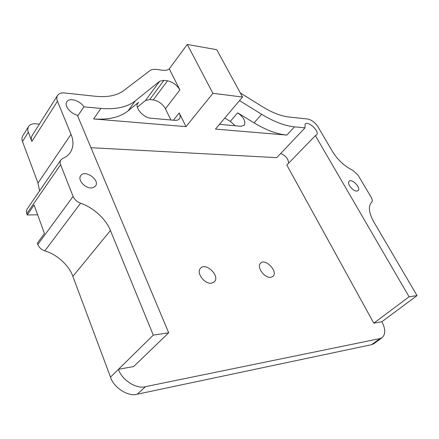 <?xml version="1.0" encoding="UTF-8"?>
<svg xmlns="http://www.w3.org/2000/svg" width="439" height="439" viewBox="0 0 439 439"><rect width="100%" height="100%" fill="white"/><g stroke="black" fill="none" stroke-linecap="round" stroke-linejoin="round"><path stroke-width="0.66" d="M90.977 147.702L276.751 157.645L305.012 127.842L305.121 124.1C308.162 120.39 320.212 131.673 316.514 135.053L315.361 135.618L286.826 165.059L373.792 323.181L381.87 321.721C385.596 328.855 385.689 334.172 382.155 337.673L379.993 338.584L145.501 386.655C136.655 389.464 121.625 379.883 118.481 369.298L133.637 366.56L168.697 332.8L77.313 115.166C70.432 113.641 63.842 105.426 66.893 101.722C69.472 97.195 80.2 100.778 83.904 106.82L77.698 116.072M280.74 153.436C285.822 155.807 288.45 159.061 288.626 163.198M270.676 277.355C264.53 278.233 256.102 266.824 260.717 263.06C265.359 258.05 278.622 271.686 272.871 276.455L270.676 277.355M211.318 283.221C204.426 284.181 195.668 272.498 200.694 268.086C205.946 262.088 220.647 276.257 214.194 281.986L211.318 283.221M379.993 338.584L371.597 344.67L373.77 343.748L382.155 337.673M371.597 344.67L137.248 394.2L145.501 386.655M60.598 164.713L26.768 213.722L26.395 211.186L27.196 208.926L60.867 159.884C59.973 161.267 59.885 162.874 60.598 164.713L73.093 196.42C74.504 199.569 76.995 201.847 80.567 203.246C93.112 207.296 106.189 219.242 110.425 230.502L153.293 335.111L110.507 377.123C113.558 387.632 128.429 397.054 137.248 394.2M110.507 377.123L72.879 276.411L110.425 230.502M37.644 214.814L27.218 214.967L34.077 205.051L44.46 233.455L37.331 243.19L37.798 244.485C39.055 247.53 41.398 249.659 44.822 250.878C56.878 254.302 69.181 265.502 72.879 276.411M26.768 213.722L27.218 214.967M39.576 190.894L37.995 183.058L22.477 141.523L28.321 132.183C27.509 130.131 27.597 128.232 28.573 126.498C30.137 124.446 32.459 123.551 35.537 123.803L39.422 124.089M28.573 126.498L22.762 135.843C21.78 137.588 21.687 139.481 22.477 141.523M381.87 321.721L417.05 295.595L373.787 221.887C368.755 212.668 368.063 206.078 371.718 202.127C372.612 201.133 372.442 199.542 371.218 197.347L357.966 175.073L352.879 170.376C344.61 166.31 337.821 160.048 332.515 151.581L317.973 126.811C315.059 122.465 311.619 119.863 307.64 119.013L288.922 117.004C280.998 116.099 272.191 112.68 262.5 106.743L240.314 92.942M60.867 159.884L62.761 158.413C65.823 157.157 68.281 155.263 70.13 152.745C73.565 147.378 73.862 141.243 71.019 134.334L37.995 183.058M57.465 101.25C56.549 99.088 56.587 97.129 57.58 95.384L32.135 135.607C31.114 137.396 31.021 139.355 31.855 141.473L57.465 101.25L71.019 134.334M31.855 141.473L28.321 132.183M315.361 135.618L409.082 296.786L417.05 295.595M239.513 100.608L261.644 114.294C273.777 121.663 284.741 125.85 294.536 126.844L305.012 127.842M355.617 190.943C351.584 189.889 346.815 183.003 349.186 181.203C351.853 178.261 361.385 188.013 358.103 190.674L356.72 191.119L355.617 190.943M92.909 187.749L91.098 187.958C84.711 188.073 77.275 179.622 80.803 175.551C84.936 169.24 100.493 180.144 95.417 186.185L92.909 187.749M138.526 102.358L137.912 103C134.175 107.297 143.383 117.85 150.961 118.234L175.649 120.412L177.751 120.056L179.332 118.942C180.445 117.284 180.407 115.276 179.227 112.922L186.004 126.651L93.622 118.942C108.652 119.984 120.138 117.295 128.078 110.875L138.526 102.358L137.429 103.867M83.904 106.82L100.893 108.438C115.989 109.657 127.491 107.111 135.388 100.794L159.708 81.204L145.501 100.487L149.743 99.538L153.271 99.922C158.545 100.986 162.6 103.933 165.437 108.768L170.897 120.023M261.644 114.294L254.066 122.876L237.631 112.823C243.782 117.334 245.988 121.477 244.249 125.252L240.846 126.284L219.5 124.319M235.216 125.779L230.305 121.4L224.784 118.058M254.066 122.876C266.127 130.12 277.053 134.186 286.843 135.069L215.456 129.11L242.537 97.024L216.734 49.689L187.261 44.443L212.915 93.304L186.004 126.651M165.437 108.768L179.875 89.935C176.928 85.051 172.807 82.016 167.495 80.831L153.271 99.922M149.743 99.538L163.945 80.359L159.708 81.204M163.945 80.359L167.495 80.831M179.875 89.935L169.278 68.841L187.261 44.443M137.352 107.204L145.501 100.487M57.58 95.384C59.122 93.408 61.449 92.602 64.549 92.964L95.559 96.284C107.758 97.436 117.147 95.532 123.727 90.577L149.737 70.745C151.471 69.477 153.848 69.049 156.871 69.461L162.232 70.235C165.327 70.652 167.676 70.185 169.278 68.841M212.915 93.304L242.537 97.024M373.792 323.181L409.082 296.786M153.293 335.111L168.697 332.8M80.567 203.246L44.822 250.878M73.093 196.42L37.798 244.485M135.388 100.794L128.078 110.875M93.622 118.942L100.893 108.438M237.631 112.823L230.305 121.4M286.843 135.069L294.536 126.844M179.227 112.922L173.465 120.248"/></g></svg>
